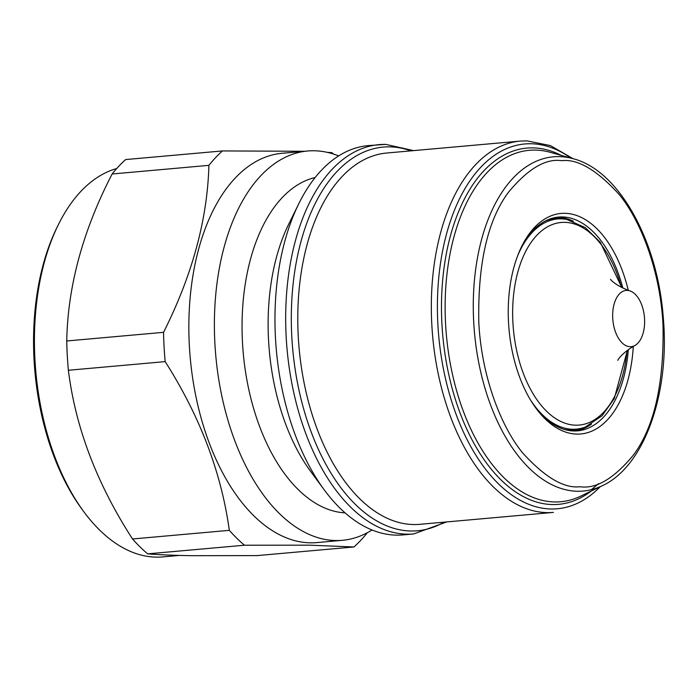 <?xml version="1.0" encoding="UTF-8"?>
<svg xmlns="http://www.w3.org/2000/svg" width="698" height="698" viewBox="0 0 698 698"><rect width="100%" height="100%" fill="white"/><g stroke="black" fill="none" stroke-linecap="round" stroke-linejoin="round"><path stroke-width="1.05" d="M630.215 346.714A28.243 15.853 84.9 0 0 634.805 345.554A28.243 15.853 84.9 0 0 644.437 317.145A28.243 15.853 84.9 0 0 629.928 290.883A28.243 15.853 84.9 0 0 627.066 290.385A28.243 15.853 84.9 0 0 612.731 318.297A28.243 15.853 84.9 0 0 630.215 346.714M520.289 141.092L386.736 153.019A186.392 104.639 84.9 0 0 298.29 336.994A186.392 104.639 84.9 0 0 413.705 524.547A186.392 104.639 84.9 0 0 419.882 524.32L553.435 512.402A186.392 104.639 -95.1 0 1 547.258 512.62A186.392 104.639 -95.1 0 1 432.193 330.573A186.392 104.639 -95.1 0 1 520.28 141.092L526.877 140.856L550.443 145.594L573.067 158.69M413.574 150.62L385.828 144.39L368.247 145.594A195.423 109.717 84.9 0 0 298.718 203.86A195.423 109.717 84.9 0 0 324.247 489.874A195.423 109.717 84.9 0 0 396.516 535.139A195.423 109.717 84.9 0 0 402.999 534.904L413.705 533.944A195.423 109.717 84.9 0 1 407.222 534.179A195.423 109.717 84.9 0 1 286.581 343.303A195.423 109.717 84.9 0 1 378.944 144.643A195.423 109.717 84.9 0 1 385.427 144.399M338.635 155.924A195.423 109.717 84.9 0 0 314.144 150.768A195.423 109.717 84.9 0 0 307.661 151.004A195.423 109.717 84.9 0 0 215.289 349.663A195.423 109.717 84.9 0 0 335.93 540.549A195.423 109.717 84.9 0 0 342.413 540.313A195.423 109.717 84.9 0 0 372.025 529.974M633.287 346.409A110.703 62.148 -95.1 0 1 577.089 434.104A110.703 62.148 -95.1 0 1 536.151 408.47A110.703 62.148 -95.1 0 1 521.685 246.446A110.703 62.148 -95.1 0 1 564.743 213.309A110.703 62.148 -95.1 0 1 628.279 290.316M622.834 288.038A107.318 60.246 84.9 0 0 562.134 216.938A107.318 60.246 84.9 0 0 558.575 217.069A107.318 60.246 84.9 0 0 521.04 247.773M535.279 407.274A107.318 60.246 84.9 0 0 574.105 430.971A107.318 60.246 84.9 0 0 577.665 430.849A107.318 60.246 84.9 0 0 628.331 349.619M307.661 151.004L282.114 153.281A195.423 109.717 84.9 0 0 189.751 351.94A195.423 109.717 84.9 0 0 310.392 542.826A195.423 109.717 84.9 0 0 316.875 542.59L342.413 540.313M573.424 221.249A107.318 60.246 84.9 0 0 557.545 217.348A107.318 60.246 84.9 0 0 556.289 217.348M208.911 165.347L112.116 173.994A220.28 123.668 84.9 0 1 125.631 159.572L222.426 150.934A220.28 123.668 84.9 0 0 208.911 165.347C207.393 219.547 192.273 275.213 163.541 332.327A220.28 123.668 84.9 0 0 165.182 361.625C200.003 416.401 221.379 472.642 229.319 530.34A220.28 123.668 84.9 0 0 244.475 545.217L309.493 545.173L353.982 546.962A220.28 123.668 84.9 0 0 367.375 532.687M333.574 154.084A220.28 123.668 84.9 0 0 331.934 152.67L327.275 152.347M304.52 151.283L222.426 150.934M545.609 220.865A106.183 59.618 -95.1 0 1 558.941 218.352A106.183 59.618 -95.1 0 1 566.366 219.277L585.29 227.6L600.297 242.311L621.787 287.515M627.397 350.309L614.257 398.61L602.086 415.746L584.941 427.289A106.183 59.618 -95.1 0 1 570.781 430.143A106.183 59.618 -95.1 0 1 564.228 429.41M575.361 430.971A107.318 60.246 84.9 0 0 591.538 424.096M112.116 173.994C82.888 230.637 67.758 286.293 66.746 340.973A220.28 123.668 84.9 0 0 68.378 370.263C75.471 427.481 96.848 483.723 132.515 538.978A220.28 123.668 84.9 0 0 147.671 553.854C158.664 554.762 173.331 555.372 191.671 555.687L257.178 555.599L353.982 546.962M116.714 168.541A195.99 110.031 84.9 0 0 58.239 224.913A195.99 110.031 84.9 0 0 83.847 511.747A195.99 110.031 84.9 0 0 156.326 557.144A195.99 110.031 84.9 0 0 162.826 556.908L179.421 555.425M58.239 224.913L56.957 227.522A192.604 108.129 84.9 0 0 82.12 509.409L83.847 511.747M163.541 332.327L66.746 340.973M165.182 361.625L68.378 370.263M229.319 530.34L132.515 538.978M244.475 545.217L147.671 553.854M315.147 177.528A168.881 94.815 84.9 0 0 243.236 352.961A168.881 94.815 84.9 0 0 345.082 512.873M298.718 203.86L288.64 224.337A168.881 94.815 84.9 0 0 310.706 471.499L324.247 489.874M600.193 486.733A183.129 102.807 -95.1 0 1 551.289 508.99A183.129 102.807 -95.1 0 1 437.899 324.727A183.129 102.807 -95.1 0 1 530.873 143.744A183.129 102.807 -95.1 0 1 570.851 158.071M410.913 150.855A192.604 108.129 84.9 0 0 389.615 146.859A192.604 108.129 84.9 0 0 291.834 337.204A192.604 108.129 84.9 0 0 411.096 531.004A192.604 108.129 84.9 0 0 444.068 522.165M554.858 501.949A176.419 99.046 84.9 0 0 580.823 496.095L602.33 485.695A167.79 94.204 -95.1 0 1 577.63 491.27A167.79 94.204 -95.1 0 1 473.733 322.441A167.79 94.204 -95.1 0 1 558.924 156.614A167.79 94.204 -95.1 0 1 573.145 158.708L550.137 152.295A176.419 99.046 84.9 0 0 535.183 150.087A176.419 99.046 84.9 0 0 445.612 324.439A176.419 99.046 84.9 0 0 554.858 501.949M591.189 491.087A178.828 100.399 -95.1 0 1 552.703 504.558A178.828 100.399 -95.1 0 1 441.965 324.622A178.828 100.399 -95.1 0 1 532.766 147.88A178.828 100.399 -95.1 0 1 561.218 155.384M580.029 486.724C564.141 488.652 545.112 477.484 522.942 453.246C501.757 427.918 481.533 377.574 478.802 322.24C477.729 263.643 487.579 220.367 508.353 192.412C527.854 168.829 545.67 158.254 561.794 160.688C577.682 158.76 596.72 169.928 618.89 194.166C640.066 219.495 660.291 269.838 663.021 325.172C664.095 383.769 654.244 427.045 633.47 455C613.97 478.584 596.162 489.158 580.029 486.724M627.083 350.544A101.699 57.096 -95.1 0 1 575.902 425.187A101.699 57.096 -95.1 0 1 512.925 322.851A101.699 57.096 -95.1 0 1 564.56 222.348A101.699 57.096 -95.1 0 1 621.447 287.34M586.939 426.426A105.494 59.225 -95.1 0 1 572.875 429.261A105.494 59.225 -95.1 0 1 530.497 399.963M517.628 255.817A105.494 59.225 -95.1 0 1 561.105 218.849A105.494 59.225 -95.1 0 1 568.486 219.774M591.346 489.699L598.605 483.609M634.805 345.554C620.129 354.069 617.329 361.215 617.809 360.238M610.602 279.444C609.939 278.519 613.725 284.967 629.928 290.883M573.145 158.708C618.925 170.321 657.813 240.88 663.327 318.166C669.967 393.48 644.271 466.561 602.33 485.695M446.72 521.921L413.705 533.944"/></g></svg>
